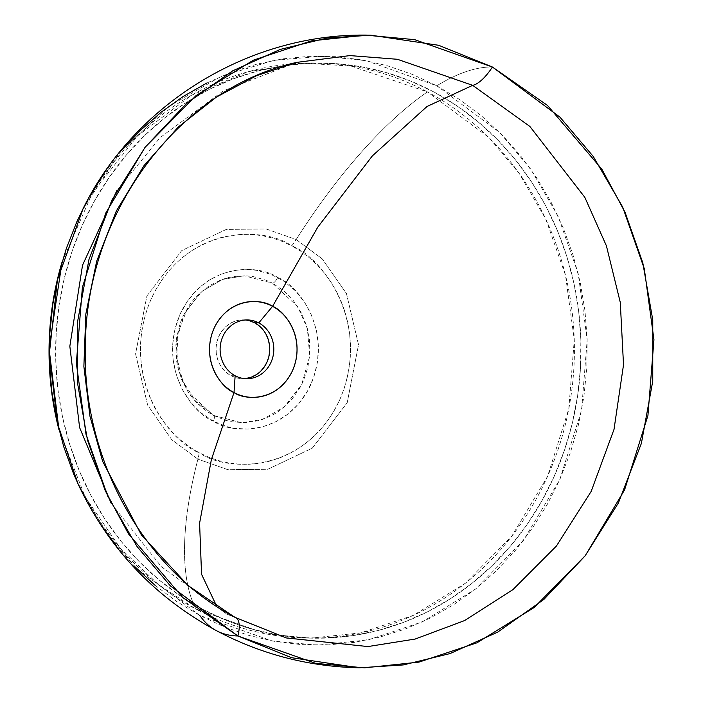 <?xml version="1.0" encoding="UTF-8"?>
<svg xmlns="http://www.w3.org/2000/svg" width="703" height="703" viewBox="0 0 703 703"><rect width="100%" height="100%" fill="white"/><g stroke="black" fill="none" stroke-linecap="round" stroke-linejoin="round"><path stroke-width="0.53" stroke-dasharray="3.52 2.64" d="M155.012 585.265L176.752 601.583L199.854 615.485L272.219 640.96L317.677 645.152L368.469 639.809L422.398 621.839L475.685 588.938L523.252 540.686L559.852 479.464L581.574 410.306L587.181 339.672L578.191 273.555L558.015 216.058L530.651 169.036L499.684 132.463L436.791 85.801A313.837 115.819 118.1 0 1 492.408 67.013A313.837 115.819 -61.9 0 0 436.791 85.801L412.547 74.456L387.397 65.766L361.579 59.817L335.349 56.671L308.951 56.354L282.65 58.867L256.683 64.201L231.313 72.286L206.787 83.051M427.415 91.9L434.015 92.023A287.597 262.685 -89 0 1 573.613 417.529A287.597 262.685 -89 0 1 313.063 638.192A287.597 262.685 -89 0 1 202.64 609.264L196.04 609.141A287.597 262.685 91 0 0 306.473 638.069A287.597 262.685 91 0 0 567.022 417.406A287.597 262.685 91 0 0 427.415 91.9L488.831 137.472L519.069 173.175L545.792 219.099L565.493 275.242L574.272 339.813L568.797 408.786L547.584 476.318L511.846 536.108L465.395 583.218L413.355 615.353L360.692 632.893L311.095 638.113L266.709 634.018L196.04 609.141A313.837 115.819 118.1 0 1 197.921 459.156L227.93 469.718L267.834 469.244L312.299 448.145L347.194 402.757L358.53 344.795L346.438 293.538L322.246 258.871L296.174 239.521A313.837 115.819 118.1 0 1 427.415 91.9A313.837 115.819 -61.9 0 0 296.174 239.521L266.165 228.958L226.252 229.433L181.796 250.532L146.901 295.928L135.565 353.89L147.656 405.148L171.848 439.806L197.921 459.156A38.349 14.148 -61.9 0 0 199.213 452.758C169.757 442.196 118.183 376.246 151.145 298.995C186.682 223.115 266.024 226.99 291.763 245.865A38.349 14.148 -61.9 0 0 296.174 239.521A38.349 14.148 118.1 0 1 291.763 245.865L282.29 241.428L272.465 238.036L262.386 235.707L252.131 234.477L241.823 234.354L231.551 235.338L221.41 237.421L211.498 240.584L201.919 244.785L192.754 250.004L184.098 256.173L176.031 263.238L168.641 271.13L161.989 279.776L156.136 289.1L151.145 298.995L147.068 309.373L143.93 320.137L141.778 331.192L140.618 342.414L140.468 353.697L141.338 364.945L143.201 376.043L146.057 386.878L149.862 397.353L154.598 407.371L160.205 416.826L166.629 425.631L173.817 433.698L181.699 440.957L190.188 447.328L199.213 452.758L208.677 457.196L218.501 460.588L228.589 462.908L238.835 464.138L249.143 464.261L259.425 463.277L269.565 461.194L279.469 458.04L289.056 453.83L298.221 448.619L306.868 442.451L314.935 435.385L322.334 427.494L328.986 418.839L334.839 409.524L339.821 399.629L343.908 389.242L347.045 378.478L349.198 367.432L350.349 356.21L350.498 344.918L349.637 333.67L347.765 322.58L344.918 311.737L341.104 301.262L336.377 291.253L330.77 281.798L324.338 272.992L317.15 264.926L309.276 257.667L300.787 251.296L291.763 245.865C321.218 256.419 372.792 322.369 339.821 399.629C304.285 475.509 224.942 471.634 199.213 452.758A38.349 14.148 118.1 0 1 197.921 459.156L227.93 469.718L267.834 469.244L312.299 448.145L347.194 402.757L358.53 344.795L346.438 293.538L322.246 258.871L296.174 239.521L266.165 228.958L226.252 229.433L181.796 250.532L146.901 295.928L135.565 353.89L147.656 405.148L171.848 439.806L197.921 459.156A313.837 115.819 -61.9 0 0 196.04 609.141L158.526 584.694L120.275 548.129L85.125 496.819L58.982 429.832A287.597 262.685 91 0 0 196.04 609.141L202.64 609.264A287.597 262.685 -89 0 1 63.042 283.757A287.597 262.685 -89 0 1 323.591 63.094A287.597 262.685 -89 0 1 434.015 92.023L427.415 91.9A287.597 262.685 91 0 0 316.991 62.971A287.597 262.685 91 0 0 62.057 262.017L92.462 192.93L137.551 135.872L191.567 95.221L248.185 71.706L302.325 63.156L350.894 66.003L427.415 91.9M272.448 283.168A6.389 2.355 -61.9 0 0 277.623 277.474C259.75 264.363 204.652 261.674 179.968 314.364C157.077 368.021 192.894 413.812 213.352 421.15A6.389 2.355 -61.9 0 0 213.782 415.482A6.389 2.355 -61.9 0 0 213.317 415.359L187.894 391.624L178.377 369.857L176.066 342.37L184.054 314.074L201.383 291.648L223.167 279.082L244.231 275.778L272.448 283.168L266.402 280.339L253.678 276.683L247.131 275.901L233.976 276.446L227.5 277.782L221.173 279.794L209.195 285.813L198.51 294.267L193.791 299.311L189.538 304.838L182.613 317.115L180.003 323.749L176.62 337.686L175.882 344.857L176.348 359.251L177.534 366.342L181.796 379.963L188.395 392.397L192.508 398.021L197.095 403.179L207.552 411.888L213.317 415.359L225.645 420.359L232.087 421.844L245.224 422.705L258.265 420.746L270.717 416.044L276.578 412.714L282.105 408.768L291.982 399.207L299.97 387.731L303.16 381.413L307.765 367.897L309.882 353.671L309.425 339.277L306.411 325.261L300.954 312.167L293.265 300.506L283.643 290.708L272.448 283.168L297.87 306.895L307.387 328.661L309.698 356.157L301.71 384.453L284.39 406.879L262.606 419.445L241.542 422.749L213.317 415.359A6.389 2.355 118.1 0 1 213.782 415.482A6.389 2.355 118.1 0 1 213.352 421.15C231.225 434.261 286.323 436.95 310.998 384.251C333.89 330.603 298.072 284.803 277.623 277.474A6.389 2.355 118.1 0 1 272.448 283.168M245.461 319.988A29.403 26.855 91 0 0 243.423 319.865A29.403 26.855 91 0 0 216.788 342.423A29.403 26.855 91 0 0 231.059 375.701L235.136 375.771L231.059 375.701A29.403 26.855 91 0 0 242.342 378.653A29.403 26.855 91 0 0 244.389 378.609M235.777 617.656A34.456 12.716 -61.9 0 0 234.74 617.243L286.411 637.955L226.735 614.079L216.796 606.469L226.735 614.079L234.74 617.243L188.096 585.537L141.391 534.921L102.664 461.423L89.958 416.194L83.877 366.483L85.828 314.065L96.645 261.314L116.355 210.935L144.071 165.53L178.14 127.164L216.419 97.084L256.683 75.634L296.938 62.356L223.449 90.766L160.108 137.621L116.856 190.583M246.445 378.39L241.182 378.609L235.988 377.704L231.059 375.701L226.586 372.687L222.728 368.767L219.652 364.101L217.473 358.864L216.269 353.257L216.085 347.502L216.928 341.807L218.774 336.403L221.542 331.491L225.136 327.264L229.406 323.881L234.196 321.473L239.319 320.137L244.582 319.918L249.776 320.823M263.036 329.76L266.112 334.426M269.504 345.27L269.68 351.025M260.628 371.263L256.358 374.637M213.352 421.15L201.19 412.951L190.724 402.309L182.367 389.629L176.435 375.402L173.158 360.164L172.657 344.523L174.959 329.057L179.968 314.364L187.499 301.025L197.253 289.539L208.87 280.348L221.884 273.801L235.804 270.163L250.101 269.565L257.219 270.418L271.042 274.39L283.889 281.244L295.251 290.708L304.707 302.422L311.886 315.946L316.517 330.744L318.415 346.263L317.51 361.896L313.837 377.045L307.536 391.123L298.854 403.601L288.116 413.988L275.743 421.897L262.21 427.011L248.027 429.138L233.748 428.197L226.753 426.589L213.352 421.15M121.593 150.495L104.554 172.63M89.58 196.489L83.921 207.007M78.833 485.65L85.643 499.279L99.993 523.489M116.452 546.029L134.853 566.688M78.068 484.007L105.485 531.521L136.602 568.455L199.854 615.485L224.099 626.83L249.249 635.521L275.066 641.47L301.306 644.616L327.695 644.932L354.004 642.419L379.971 637.085L405.341 629L429.867 618.236L453.33 604.888L475.483 589.096L496.125 571.003L515.062 550.792L532.092 528.656L547.075 504.798L559.852 479.464L570.3 452.881L578.323 425.315L583.841 397.037L586.803 368.302L587.172 339.408L584.958 310.612L580.177 282.211L572.875 254.46L563.121 227.64L551.011 202.007L536.661 177.797L520.202 155.258L501.801 134.598L481.634 116.021L459.894 99.703L436.791 85.801L366.571 60.739L322.642 56.161L273.529 60.414L221.146 76.381L168.834 106.346L121.171 150.987L83.112 208.58M202.64 609.264L180.082 595.687L158.852 579.755L139.159 561.609L121.188 541.442L105.125 519.429L91.109 495.791L79.281 470.755L69.755 444.568L62.62 417.468L57.954 389.734L55.792 361.614L56.161 333.398L59.052 305.339L64.439 277.72L72.268 250.804L82.479 224.855L94.949 200.109L109.58 176.813L126.215 155.196L144.704 135.459L164.862 117.788L186.497 102.366L209.406 89.334L233.361 78.824L258.133 70.924L283.485 65.722L309.171 63.261L334.953 63.569L360.569 66.644L385.78 72.453L410.341 80.942L434.015 92.023L456.572 105.599L477.803 121.531L497.496 139.677L515.466 159.845L531.53 181.857L545.546 205.496L557.374 230.531L566.899 256.718L574.035 283.819L578.701 311.552L580.863 339.672L580.493 367.889L577.602 395.947L572.216 423.566L564.377 450.482L554.175 476.432L541.705 501.177L527.074 524.473L510.44 546.09L491.951 565.827L471.792 583.499L450.157 598.921L427.248 611.953L403.294 622.463L378.522 630.363L353.17 635.565L327.475 638.025L301.701 637.718L276.086 634.642L250.874 628.834L226.313 620.345L202.64 609.264M199.854 615.485A313.837 115.819 -61.9 0 0 216.445 630.679M306.473 638.069L313.063 638.192M241.542 422.749L213.756 415.464L195.557 401.132L182.675 380.868L176.646 356.966L178.184 332.168L187.121 309.338L202.376 291.104L222.166 279.504L244.231 275.778M247.5 319.944L243.423 319.865M286.393 637.946L226.735 614.079L161.356 566.68L111.144 503.243M246.419 378.732L242.342 378.653M316.991 62.971L323.591 63.094"/><path stroke-width="1.05" d="M286.393 637.946L367.924 646.567L415.183 639.045L464.516 620.6L512.882 589.659L556.433 546.02L591.179 491.397L614.009 429.41L623.517 364.813L620.274 302.369L606.399 245.804L584.817 197.323L529.877 126.452L472.671 85.344L427.064 106.461L372.326 155.925L317.747 227.201L272.571 306.35C261.85 298.485 228.791 296.868 213.984 328.486C200.25 360.674 221.735 388.153 234.011 392.555L235.136 375.771A29.403 26.855 -89 0 1 220.865 342.502A29.403 26.855 -89 0 1 247.5 319.944A29.403 26.855 -89 0 1 258.783 322.897A29.403 26.855 91 0 0 222.851 336.482A29.403 26.855 91 0 0 235.136 375.771L234.011 392.555A47.936 43.779 -89 0 1 213.984 328.486A47.936 43.779 -89 0 1 272.571 306.35L317.747 227.201L372.326 155.925L427.064 106.461L472.671 85.344A34.456 12.716 -61.9 0 0 492.408 67.013A34.456 12.716 118.1 0 1 472.671 85.344L397.423 59.289L349.953 55.59L296.938 62.356L349.953 55.59L397.423 59.289L472.671 85.344L529.877 126.452L584.817 197.323L606.399 245.804L620.274 302.369L623.517 364.813L614.009 429.41L591.179 491.397L556.433 546.02L512.882 589.659L464.516 620.6L415.183 639.045L367.924 646.567L286.411 637.955L235.742 617.638C143.737 570.142 81.601 458.866 85.371 345.059C86.258 210.979 179.88 87.77 296.938 62.356L256.683 75.634L216.419 97.084L178.14 127.164L144.071 165.53L116.355 210.935L96.645 261.314L85.828 314.065L83.877 366.483L89.958 416.194L102.664 461.423L141.391 534.921L188.096 585.537L234.74 617.243A34.456 12.716 118.1 0 1 235.777 617.656A34.456 12.716 118.1 0 1 237.895 635.987L315.629 663.351L364.453 667.85L419.006 662.112L476.942 642.814L534.183 607.471L585.283 555.642L624.589 489.868L647.929 415.587L653.948 339.716L644.291 268.695L622.621 206.937L593.227 156.418L559.957 117.137L492.408 67.013L547.532 105.459L601.83 169.142L625.029 212.236L642.806 262.843L652.762 319.883L652.753 381.167L641.356 443.479L618.376 502.979L585.045 555.95L543.797 599.501L497.75 632.094L450.025 653.588L403.267 664.941L359.365 667.806L291.631 657.709L237.895 635.987A313.837 115.819 118.1 0 1 216.445 630.679A313.837 115.819 118.1 0 1 199.854 615.485M244.389 378.609A29.403 26.855 91 0 0 269.205 355.006A29.403 26.855 91 0 0 254.706 322.826L258.783 322.897A29.403 26.855 -89 0 1 273.054 356.175A29.403 26.855 -89 0 1 246.419 378.732A29.403 26.855 -89 0 1 235.136 375.771A29.403 26.855 91 0 0 271.068 362.194A29.403 26.855 91 0 0 258.783 322.897L272.571 306.35A47.936 43.779 -89 0 1 292.597 370.419A47.936 43.779 -89 0 1 234.011 392.555L211.357 459.674L199.59 523.234L201.559 574.281L216.796 606.469L201.559 574.281L199.59 523.234L211.357 459.674L234.011 392.555C244.732 400.42 277.79 402.037 292.597 370.419C306.332 338.231 284.847 310.752 272.571 306.35L258.783 322.897L254.706 322.826A29.403 26.855 91 0 0 245.461 319.988M359.365 667.806C308.793 666.708 261.156 654.335 216.445 630.679A313.837 115.819 -61.9 0 0 237.895 635.987L182.771 597.541L128.473 533.858L105.274 490.764L87.497 440.157L77.541 383.117L77.55 321.833L88.956 259.521L111.926 200.021L145.266 147.05L186.506 103.499L232.561 70.906L280.277 49.412L327.036 38.059L370.938 35.194L438.672 45.291L492.408 67.013L414.673 39.649L365.859 35.15L311.297 40.888L253.361 60.186L196.128 95.529L145.02 147.358L105.714 213.132L82.374 287.413L76.355 363.284L86.012 434.305L107.691 496.063L137.085 546.582L170.346 585.863L237.895 635.987A34.456 12.716 -61.9 0 0 235.777 617.656M249.776 320.823L254.706 322.826L259.187 325.841L263.036 329.76M266.112 334.426L268.291 339.663L269.504 345.27M269.68 351.025L268.836 356.72L266.991 362.124L264.223 367.036L260.628 371.263M256.358 374.637L251.569 377.045L246.445 378.39M58.982 429.832L49.052 348.556L62.057 262.017A287.597 262.685 91 0 0 58.982 429.832M206.787 83.051L183.325 96.399L161.172 112.19L140.53 130.283L121.593 150.495M104.554 172.63L89.58 196.489M83.921 207.007L76.803 221.823L66.354 248.405L58.331 275.971L52.813 304.25L49.851 332.985L49.474 361.878L51.688 390.675L56.468 419.076L63.771 446.827L73.525 473.646L78.833 485.65M99.993 523.489L116.452 546.029M134.853 566.688L155.012 585.265M370.938 35.194C252.219 31.723 135.565 102.04 83.112 208.58L57.426 279.803L49.324 353.758L57.453 423.47L78.068 484.007C108.209 547.98 154.335 596.865 216.445 630.679M111.144 503.243L79.615 427.582L69.834 346.254L82.523 265.224L116.856 190.583"/></g></svg>
